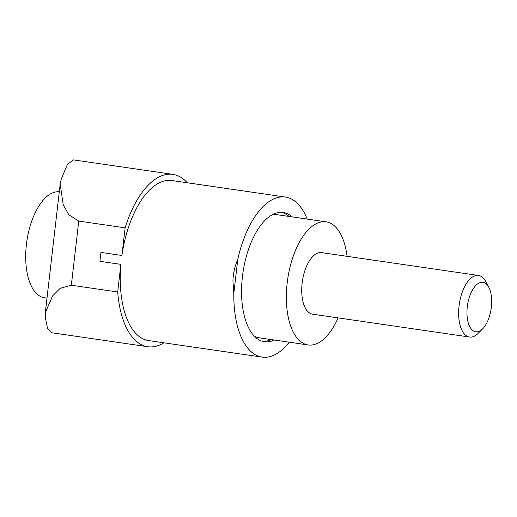 <?xml version="1.0" encoding="UTF-8"?>
<svg xmlns="http://www.w3.org/2000/svg" width="517" height="517" viewBox="0 0 517 517"><rect width="100%" height="100%" fill="white"/><g stroke="black" fill="none" stroke-linecap="round" stroke-linejoin="round"><path stroke-width="0.78" d="M172.859 174.365A87.095 41.631 -81.7 0 0 125.114 227.848L78.758 221.095L68.767 214.71L63.203 204.648L60.172 184.207L61.206 179.237L67.397 164.432L73.427 159.882L172.859 174.365A87.095 41.631 -81.7 0 1 187.257 182.76M163.921 342.81A87.095 41.631 -81.7 0 1 147.746 346.733L51.422 332.702L47.564 328.444L45.244 317.186L45.289 312.791L52.624 295.86L60.243 288.292L71.34 285.222L117.695 291.976L120.888 264.361L99.936 261.311A80.872 38.659 -81.7 0 1 100.964 252.412L121.922 255.469A80.872 38.659 -81.7 0 1 171.903 180.523L285.449 197.067A80.872 38.659 -81.7 0 1 307.201 219.085M289.274 342.202A80.872 38.659 -81.7 0 1 262.132 357.118A80.872 38.659 -81.7 0 1 233.807 293.604L232.928 280.686C233.232 273.357 234.847 266.242 237.775 259.34A80.872 38.659 -81.7 0 1 285.449 197.067M237.775 259.34L233.807 293.604M274.307 340.024A65.323 31.22 -81.7 0 1 266.358 341.886A65.323 31.22 -81.7 0 1 264.433 341.731A65.323 31.22 -81.7 0 1 242.434 276.582A65.323 31.22 -81.7 0 1 283.271 212.455A65.323 31.22 -81.7 0 1 292.241 216.907M262.132 357.118L148.586 340.574A80.872 38.659 -81.7 0 1 120.888 264.361M125.114 227.848L121.922 255.469M147.746 346.733A87.095 41.631 -81.7 0 1 117.695 291.976M262.823 341.407A65.323 31.22 98.3 0 0 263.108 341.414A65.323 31.22 98.3 0 0 271.057 339.553M288.997 216.436A65.323 31.22 98.3 0 0 281.636 212.306M347.075 256.329A62.208 29.734 98.3 0 0 326.078 221.838L276.873 214.665A62.208 29.734 98.3 0 0 272.278 214.736M254.551 336.412A62.208 29.734 98.3 0 0 258.933 337.788L308.138 344.955A62.208 29.734 98.3 0 0 309.967 345.104A62.208 29.734 98.3 0 0 338.105 317.884M476.454 331.83A25.003 11.949 98.3 0 0 482.736 328.722A25.003 11.949 98.3 0 0 488.785 287.206A25.003 11.949 98.3 0 0 468.803 299.072A25.003 11.949 98.3 0 0 476.454 331.83M488.785 287.206L485.786 281.597A31.104 14.87 98.3 0 0 478.503 275.477A31.104 14.87 98.3 0 0 459.309 304.112A31.104 14.87 98.3 0 0 469.533 337.032A31.104 14.87 98.3 0 0 470.451 337.11A31.104 14.87 98.3 0 0 478.264 333.245L482.736 328.722M478.503 275.477L321.593 252.613A31.104 14.87 98.3 0 0 302.4 281.248A31.104 14.87 98.3 0 0 312.623 314.174L469.533 337.032M326.078 221.838A62.208 29.734 98.3 0 0 287.685 279.109A62.208 29.734 98.3 0 0 308.138 344.955M59.3 191.781A53.503 25.572 98.3 0 0 26.768 241.704A53.503 25.572 98.3 0 0 44.443 297.734L46.995 298.109M78.758 221.095L71.34 285.222M45.341 312.378L60.172 184.207"/></g></svg>
